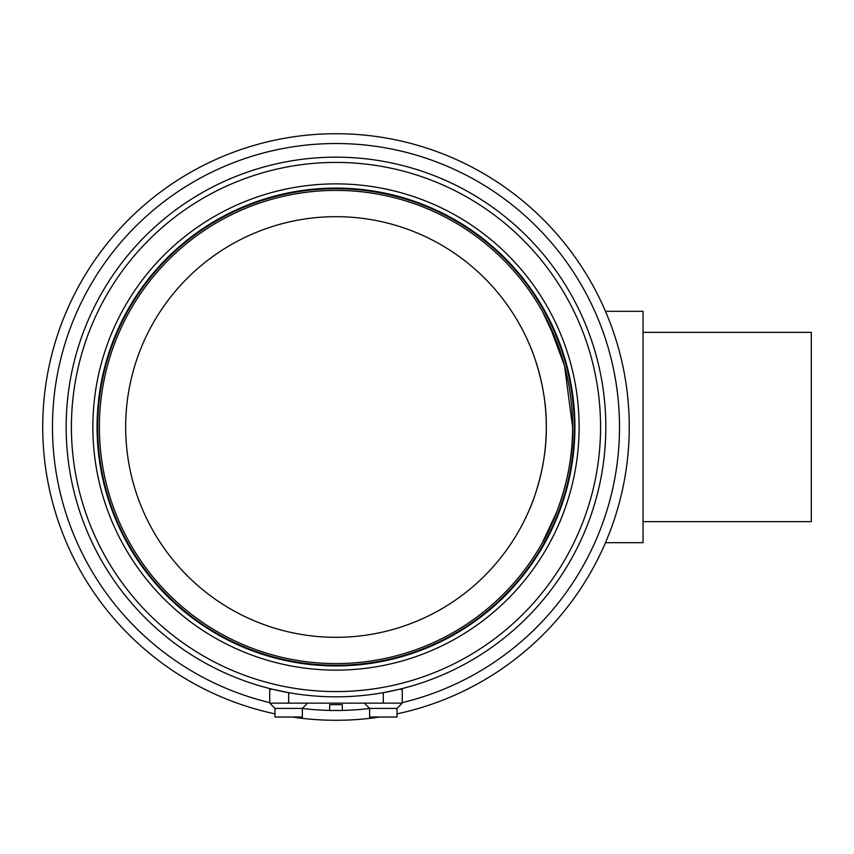 <?xml version="1.0" encoding="UTF-8"?>
<svg xmlns="http://www.w3.org/2000/svg" width="854" height="854" viewBox="0 0 854 854"><rect width="100%" height="100%" fill="white"/><g stroke="black" fill="none" stroke-linecap="round" stroke-linejoin="round"><path stroke-width="1.28" d="M572.596 427C573.771 489.833 542.29 543.592 542.386 542.674C542.29 543.592 573.771 489.833 572.596 427A236.601 236.601 0 0 0 335.985 190.399A236.601 236.601 0 0 0 99.384 427A236.601 236.601 0 0 0 335.985 663.601A236.601 236.601 0 0 0 572.596 427L564.537 365.79L548.962 323.922M643.051 332.355L811.3 332.355L811.3 521.645L643.051 521.645M542.386 311.326L557.128 342.87M605.497 311.326L643.051 311.326L643.051 542.674L605.497 542.674M546.304 427C546.934 472.401 528.519 511.973 528.743 511.13C528.519 511.973 546.934 472.401 546.304 427A210.319 210.319 0 0 1 335.985 637.319A210.319 210.319 0 0 1 125.666 427A210.319 210.319 0 0 1 335.985 216.681A210.319 210.319 0 0 1 546.304 427C546.934 381.599 528.519 342.027 528.743 342.87M269.736 703.141L274.999 708.404L274.999 717.029L302.337 717.029L302.337 708.404L307.589 703.141M364.38 703.141L369.633 708.404L369.633 717.029L396.982 717.029L396.982 708.404L402.234 703.141L402.255 689.52L399.683 689.21M574.902 427A238.917 238.917 0 0 0 335.985 188.083A238.917 238.917 0 0 0 97.068 427A238.917 238.917 0 0 0 335.985 665.917A238.917 238.917 0 0 0 574.902 427M579.108 427A243.123 243.123 0 0 0 335.985 183.877A243.123 243.123 0 0 0 92.862 427A243.123 243.123 0 0 0 335.985 670.123A243.123 243.123 0 0 0 579.108 427M66.153 427A269.832 269.832 0 0 0 335.985 696.832A269.832 269.832 0 0 0 605.817 427A269.832 269.832 0 0 0 335.985 157.168A269.832 269.832 0 0 0 66.153 427M71.405 427A264.58 264.58 0 0 0 335.985 691.58A264.58 264.58 0 0 0 600.565 427A264.58 264.58 0 0 0 335.985 162.42A264.58 264.58 0 0 0 71.405 427M402.255 703.141L269.715 703.141L269.725 689.434L272.287 689.21M272.896 689.359L288.663 692.658L288.663 703.141M383.307 703.141L383.307 692.658L399.074 689.359M396.982 713.869A293.285 293.285 0 0 0 335.985 133.715A293.285 293.285 0 0 0 274.999 713.869M292.378 717.029A293.285 293.285 0 0 0 379.592 717.029M402.255 702.629A283.475 283.475 0 0 0 335.985 143.525A283.475 283.475 0 0 0 269.715 702.629M302.337 708.478A283.475 283.475 0 0 0 329.676 710.411M342.294 710.411A283.475 283.475 0 0 0 369.633 708.478M574.272 427A238.287 238.287 0 0 0 335.985 188.713A238.287 238.287 0 0 0 97.698 427A238.287 238.287 0 0 0 335.985 665.287A238.287 238.287 0 0 0 574.272 427M329.676 704.646L342.294 704.646L342.294 710.507L329.676 710.507L329.676 704.646M557.128 511.13L542.386 542.674M396.982 708.404L369.633 708.404M302.337 708.404L274.999 708.404"/></g></svg>
